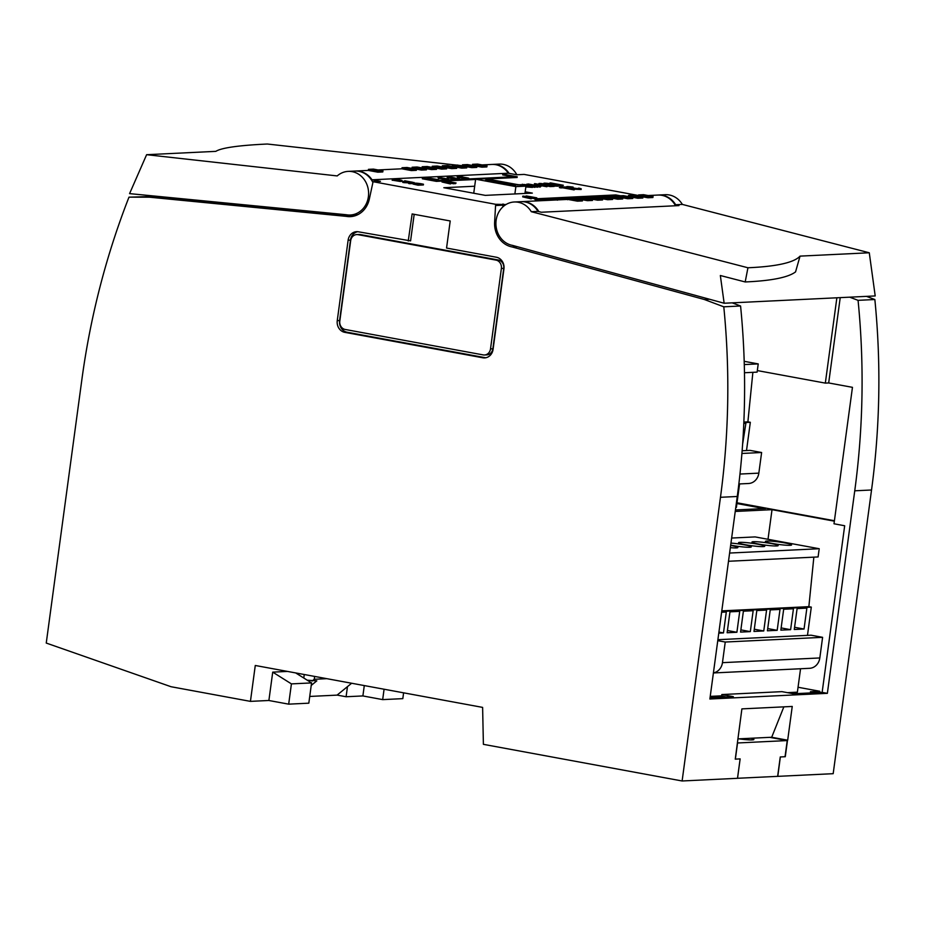 <?xml version="1.0" encoding="UTF-8"?>
<svg xmlns="http://www.w3.org/2000/svg" width="925" height="925" viewBox="0 0 925 925"><rect width="100%" height="100%" fill="white"/><g stroke="black" fill="none" stroke-linecap="round" stroke-linejoin="round"><path stroke-width="1.39" d="M578.241 188.654L579.547 188.584M572.228 187.81L573.095 187.058C565.499 186.179 564.944 186.445 571.419 187.844C579.593 189.151 582.149 189.255 579.096 188.157L578.298 188.203C583.594 190.099 559.093 185.567 572.298 187.093L566.643 186.63L567.73 187.81M568.378 186.85L572.298 187.093L572.205 187.798M560.955 187.185L560.862 187.914L559.405 187.636L559.509 186.919L562.863 187.093L574.194 189.186L581.131 189.509L581.224 188.792L579.096 188.157M458.973 177.623L459.078 176.906L457.262 176.409L457.17 177.126L458.973 177.623L459.632 176.883L463.078 177.392C467.587 177.877 468.004 178.005 464.315 177.773L463.726 177.797C469.935 178.421 469.877 178.236 463.529 177.242C462.847 176.513 453.262 175.819 459.078 176.906L458.546 176.571M463.437 177.958C469.773 178.953 469.842 179.138 463.622 178.513L463.726 177.797C469.935 178.421 469.877 178.236 463.529 177.242M468.57 178.941L468.709 178.19M462.396 177.114L461.841 177.901L462.986 178.109L463.078 177.392M459.528 177.6L461.841 177.901M467.356 178.016L464.315 177.773M462.986 178.109L463.679 178.097M541.229 200.69L534.985 199.546L535.078 198.829L544.386 200.54M544.756 200.528L536.165 198.944L616.143 195.083L620.178 195.823M539.229 199.499L563.949 198.308M564.701 198.274L616.05 195.799L616.143 195.083M616.05 195.799L618.386 196.227M620.548 195.799L615.807 194.932L535.078 198.829M534.904 184.838L534.396 183.693L547.75 186.006L535.043 183.659L534.396 183.693L534.904 184.838L536.488 185.139L536.257 184.063M536.546 184.85L546.883 186.758L546.987 186.041M546.883 186.758L547.75 186.006M541.495 184.85L544.883 184.919L548.733 186.318L548.826 185.601L554.295 185.694L549.889 185.578C551.971 184.873 533.621 182.121 541.264 184.144L540.512 183.705M548.733 186.318L550.259 186.596L550.352 185.879M550.259 186.596L554.191 186.411L554.295 185.694M539.229 184.433L538.917 183.497L541.264 184.144L541.183 184.792M541.911 184.827L542.004 184.11L544.975 184.202L548.826 185.601M408.734 182.768L414.111 182.502L408.734 182.768L408.642 183.485L409.694 183.682L409.787 182.965M409.694 183.682L413.047 183.52M546.814 184.422L546.895 183.844L551.254 184.48C554.248 184.214 560.226 186.11 552.734 184.954L551.959 184.988C559.937 185.763 559.914 185.532 551.901 184.283L551.901 184.283C551.127 183.358 538.893 182.514 546.155 183.878L545.577 183.474M551.89 185.486L551.959 184.988C559.937 185.763 559.914 185.532 551.901 184.283L551.797 185M554.237 186.064L558.272 186.179L558.365 185.463M543.854 183.983L543.946 183.266L546.108 184.248M550.444 184.121L549.716 184.942L551.15 185.197L551.254 184.48M546.848 184.156L549.762 184.607M556.653 185.243L552.734 184.954M551.15 185.197L551.936 185.185M522.174 184.272L534.951 186.619L524.302 184.48L538.396 186.457L528.776 184.26L541.009 186.33L528.233 183.971L535.922 186.087L522.128 184.607M532.534 186.919L534.858 187.336L534.951 186.619M534.858 187.336L535.725 186.584M535.679 186.931L537.518 187.208L537.61 186.492M537.518 187.208L538.396 186.457M538.35 186.758L540.131 187.081L540.223 186.364M540.131 187.081L541.009 186.33M526.88 184.722L526.972 184.04M417.603 184.26C413.012 183.081 414.388 183.011 421.754 184.063L414.354 183.485M418.019 185.208L412.978 184.04L413.07 183.323L418.112 184.491L423.477 184.237C416.158 182.526 407.809 182.942 418.112 184.491L418.019 185.208L423.384 184.954L423.477 184.237M416.447 184.052L418.424 184.225M393.819 179.843L392.292 179.589L392.2 180.306M392.72 179.496L400.155 180.733C403.462 180.676 402.248 180.213 396.513 179.311L393.796 179.45L400.779 180.34M402.017 181.231L402.109 180.514L396.513 179.311M392.628 180.213L400.062 181.45C403.369 181.404 402.155 180.93 396.42 180.028M397.126 179.912L397.183 179.542C406.318 180.814 395.276 180.757 393.842 179.704L393.657 179.751M397.334 180.294L398.663 180.514M436.496 180.653L422.424 178.062L436.161 180.502L516.138 176.64L503.154 174.166L517.225 176.756L436.496 180.653L436.403 181.369L422.332 178.779L422.424 178.062M512.982 176.791L502.68 174.894L502.784 174.177M486.908 178.93L517.121 177.473L517.225 176.756M475.6 179.473L436.403 181.369M528.695 197.36L524.44 196.377L528.695 197.36M531.251 198.123L529.667 197.58L531.69 197.476L535.425 197.915L523.446 196.123L531.251 198.123L531.158 198.84L531.91 198.089M531.887 198.239L534.685 198.667L534.789 197.95M534.685 198.667L535.425 197.915M531.158 198.84L522.706 196.875L522.798 196.158M560.862 187.914L562.77 187.821L562.863 187.093M562.77 187.821L574.09 189.903L574.194 189.186M574.09 189.903L574.968 189.151L565.557 186.966L559.509 186.919M572.806 198.112L578.067 198.424M576.206 198.678L576.298 197.996M578.09 198.239L572.841 197.892M550.479 184.087L549.982 182.942L563.325 185.254L550.629 182.907L549.982 182.942L550.514 183.821M552.19 183.613L552.098 184.329L551.832 183.312M552.121 184.098L554.595 184.561M557.197 185.035L562.458 186.006L562.562 185.289M562.458 186.006L563.325 185.254M408.376 181.913L404.144 181.762L408.376 181.913M402.837 181.682L412.793 182.271L404.861 180.803L402.837 181.682L402.745 182.398L403.971 182.63L404.063 181.901M403.971 182.63L408.734 182.826M567.603 199.153L567.649 198.736C564.504 198.401 564.712 198.574 568.297 199.291C564.712 198.574 564.504 198.401 567.649 198.736L563.88 198.355L567.938 199.349M563.88 198.355L563.788 199.072L565.221 199.534M447.978 182.479L443.722 181.497L447.978 182.479M450.533 183.242L448.949 182.699L450.972 182.595L454.707 183.034L442.728 181.242L450.533 183.242L450.44 183.959L451.192 183.208M451.169 183.358L453.967 183.786L454.071 183.069M453.967 183.786L454.707 183.034M450.44 183.959L441.988 181.994L442.081 181.277M522.81 185.555L532.569 186.688L532.465 187.405L525.828 186.954M525.747 186.202C532.904 187.127 534.083 187.012 529.308 185.856L522.209 185.301C518.648 184.607 519.006 184.491 523.273 184.954L518.173 184.699M519.63 184.757L523.215 185.37M548.687 200.332L545.842 199.534L549.866 200.274M550.433 200.251L544.964 199.245L548.143 200.367M545.889 200.471L544.189 199.997L544.293 199.28M560.966 199.742L555.416 198.748L552.93 198.875L558.307 199.869M555.162 200.02L552.826 199.592L552.93 198.875M558.943 199.835L560.319 199.777M449.099 178.132L449.203 177.415L447.272 176.883L447.18 177.612L455.158 179.288L455.262 178.571L459.447 178.652L456.071 178.56C457.493 178.005 443.063 175.808 449.203 177.415L448.533 177.057M455.158 179.288L456.383 179.508L456.488 178.791M456.383 179.508L459.355 179.369L459.447 178.652M449.666 178.097L449.758 177.38L455.262 178.571M427.177 178.513L429.94 179.358M431.963 179.727L437.328 180.444M438.265 180.398L438.381 179.658L427.142 177.854L438.381 179.658M428.957 178.005L437.086 179.473L428.957 178.005M445.283 181.115L456.094 182.977L445.873 181.092L445.226 181.612M454.637 183.578L455.505 183M455.412 183.717L456.094 182.977M526.001 195.996L536.812 197.858L526.591 195.973L525.943 196.493M535.355 198.459L536.222 197.881M536.13 198.597L536.812 197.858M438.45 178.386L438.011 177.323L448.648 179.173L438.496 177.299L438.45 178.386L439.722 178.617L439.491 177.623M439.757 178.398L447.978 179.924L448.082 179.196M447.978 179.924L448.648 179.173M348.182 171.379A21.842 19.367 -92.8 0 0 337.209 175.923L146.612 154.695L129.581 193.626L346.204 214.727A21.842 19.367 -92.8 0 0 350.286 215.016A21.842 19.367 -92.8 0 0 368.578 192.261A21.842 19.367 -92.8 0 0 348.182 171.379L354.888 171.056A21.842 19.367 87.2 0 1 372.902 182.526M357.906 214.623A21.842 19.367 87.2 0 1 356.992 214.681L350.286 215.016M509.097 173.357A21.842 19.367 -92.8 0 0 492.516 164.419A21.842 19.367 -92.8 0 0 492.181 164.43M516.844 174.767A21.842 19.367 -92.8 0 0 499.234 164.095L492.516 164.419M462.338 165.737L459.205 165.39M456.545 165.101L267.36 144.023A456.037 29.681 4.4 0 0 215.837 151.353L146.612 154.695M675.643 204.737A21.842 19.367 -92.8 0 0 658.588 195.025L665.295 194.701A21.842 19.367 87.2 0 1 682.349 204.413L675.643 204.737L678.962 205.593L541.333 212.241L538.003 211.374L531.297 211.698L747.943 267.764A456.037 55.974 11 0 0 800.044 256.121L795.558 271.881A456.037 55.974 11 0 1 745.192 281.952L747.943 267.764M682.349 204.413L869.28 252.779L875.2 295.942L724.148 303.238L512.496 245.379A21.842 19.367 87.2 0 1 495.939 222.567A21.842 19.367 87.2 0 1 514.242 201.997L520.96 201.673A21.842 19.367 87.2 0 1 538.003 211.374M514.242 201.997A21.842 19.367 87.2 0 1 531.297 211.698M869.28 252.779L800.044 256.121M745.192 281.952L720.344 275.511L724.148 303.238M357.755 231.701A10.187 9.042 -92.8 0 0 350.471 240.095L339.602 320.536A10.187 9.042 -92.8 0 0 347.176 332.237L485.116 357.663A10.187 9.042 -92.8 0 0 485.787 357.755M414.18 214.323L410.584 240.87L358.426 231.805A10.187 9.042 -92.8 0 0 356.576 231.678A10.187 9.042 -92.8 0 0 348.124 240.211L337.255 320.64A10.187 9.042 -92.8 0 0 344.828 332.353L482.769 357.778A10.187 9.042 -92.8 0 0 484.619 357.906A10.187 9.042 -92.8 0 0 493.071 349.373L503.94 268.932A10.187 9.042 -92.8 0 0 496.367 257.231L446.555 248.05L450.209 220.971L412.134 213.941L408.237 240.986M356.715 234.58L359.062 234.476A7.284 6.452 87.2 0 1 360.392 234.557L498.321 259.994A7.284 6.452 87.2 0 1 503.743 268.343L492.863 348.783A7.284 6.452 87.2 0 1 486.828 354.876L484.48 354.992A7.284 6.452 87.2 0 1 483.162 354.899L345.222 329.473A7.284 6.452 87.2 0 1 339.799 321.114L350.679 240.673A7.284 6.452 87.2 0 1 356.715 234.58A7.284 6.452 87.2 0 1 358.033 234.673L495.973 260.098A7.284 6.452 87.2 0 1 501.385 268.458L490.516 348.898A7.284 6.452 87.2 0 1 484.48 354.992M732.184 302.845L740.578 306.002A727.952 645.731 87.2 0 1 737.26 496.482L720.471 497.292A727.952 645.731 -92.8 0 0 723.789 306.811L704.353 299.503L512.149 246.963A23.298 20.662 87.2 0 1 494.621 222.231L495.638 204.298L373.076 181.705L380.464 181.346L372.023 179.797L508.311 173.218A21.842 19.367 -92.8 0 0 491.846 164.442L482.052 164.916M156.996 196.297L149.399 197.187L346.123 216.346A23.298 20.662 -92.8 0 0 350.355 216.635A23.298 20.662 -92.8 0 0 369.318 199.129L373.076 181.705M149.399 197.187L128.98 197.164A727.952 645.731 -92.8 0 0 81.874 379.562L46.25 643.06L171.067 686.732L250.432 701.37L255.277 665.48L482.619 707.394L483.393 744.336L682.118 780.978L720.471 497.292M710.042 697.785L733.328 696.664L721.835 694.548L781.972 691.646L793.465 693.762L822.14 692.374L827.366 693.334L854.746 490.805A727.952 645.731 -92.8 0 0 858.065 300.336L849.67 297.168M726.194 697.011L721.639 695.982L721.835 694.548M840.224 297.63L828.684 382.95L852.457 387.332L834.003 523.781L844.675 525.758L822.14 692.374M736.971 503.212L765.634 508.496L735.433 509.964L764.177 508.577L736.924 503.547M768.016 539.287L772.017 509.675L735.236 511.456M772.017 509.675L834.362 521.168M737.028 502.784L834.419 520.74M737.26 496.482L709.88 699.011L827.366 693.334M128.98 197.164L156.961 196.366M737.514 778.283L777.647 776.353L780.261 756.962L785.048 756.731L787.233 740.567L737.549 742.972L735.363 759.124L740.15 758.893L737.526 778.283M769.773 737.352L787.233 740.567M738.867 738.844A14.557 1.364 7.7 0 0 753.898 739.491A14.557 1.364 7.7 0 0 751.007 738.254M783.857 706.85L771.693 737.26L787.684 740.208L792.239 706.446L741.896 708.885L735.259 759.147L740.069 758.893M866.459 296.358L874.853 299.527A727.952 645.731 87.2 0 1 871.535 489.996L833.182 773.682L777.786 776.353L780.353 756.951M780.411 756.962L785.048 756.685M351.627 683.251L337.07 695.126L309.736 696.444M384.083 689.229L382.672 699.612L402.814 698.641L403.601 692.825M382.672 699.612L362.889 695.935L346.1 696.745L347.465 686.651M364.288 685.575L362.889 695.935M288.681 704.156L268.886 700.503L272.725 672.128L291.421 683.887L288.681 704.156L308.823 703.173L311.563 682.916L295.688 672.926M291.421 683.887L311.563 682.916M787.684 740.208L771.531 737.26L737.838 738.89M268.897 700.479L250.432 701.37M272.725 672.128L287.49 671.423M304.256 674.51L303.782 678.013M337.116 695.091L346.1 696.745M785.279 756.731L787.51 740.208M740.127 758.905L737.503 778.307L682.118 780.978M411.533 169.472L416.516 169.24L416.366 170.327L411.382 170.57L401.901 168.812L402.04 167.726L411.533 169.472L411.382 170.57M431.674 168.5L436.658 168.258L436.507 169.356L431.524 169.599L422.043 167.841L422.182 166.754L431.674 168.5L431.524 169.599M421.638 167.841L422.794 167.783M456.8 167.286L447.307 165.54L442.323 165.783L451.816 167.529L456.8 167.286L456.649 168.385L451.666 168.627L442.173 166.87M441.78 166.87L442.936 166.812M476.942 166.315L467.449 164.569L462.465 164.812L471.958 166.558L476.942 166.315L476.791 167.413L471.808 167.656L462.315 165.899M461.922 165.887L463.078 165.841M355.223 171.044A21.842 19.367 87.2 0 1 355.558 171.032A21.842 19.367 87.2 0 1 372.023 179.797M482.029 166.072L487.012 165.829L486.862 166.928L481.879 167.171L472.386 165.413L472.536 164.326L482.029 166.072L481.879 167.171M471.981 165.402L473.149 165.355M461.887 167.043L466.871 166.801L466.72 167.899L461.737 168.142L452.244 166.384L452.394 165.298L461.887 167.043L461.737 168.142M446.729 167.772L437.248 166.026L432.252 166.269L441.745 168.015L446.729 167.772L446.578 168.87L441.595 169.113L432.102 167.356M431.709 167.356L432.865 167.298M426.587 168.755L417.106 166.997L412.111 167.24L421.603 168.986L426.587 168.755L426.437 169.842L421.453 170.084L411.972 168.327M411.567 168.327L412.723 168.269M377.967 171.102L382.95 170.859L382.8 171.946L377.816 172.189L368.323 170.431L368.474 169.344L377.967 171.102L377.816 172.189M355.558 171.032L369.087 170.373M587.641 199.603L592.624 199.361L592.474 200.448L587.491 200.679L577.998 198.944L578.148 197.846L587.641 199.603L587.491 200.679M577.628 198.933L578.784 198.887M607.783 198.632L612.766 198.389L612.616 199.465L607.632 199.708L598.14 197.973L598.29 196.875L607.783 198.632L607.632 199.708M597.77 197.962L598.926 197.904M632.908 197.418L623.415 195.661L618.432 195.903L627.925 197.649L632.908 197.418L632.758 198.493L627.774 198.736L618.282 197.002M617.912 196.99L619.068 196.933M653.05 196.435L643.557 194.689L638.574 194.932L648.055 196.678L653.05 196.435L652.9 197.522L647.916 197.765L638.423 196.031M638.053 196.019L639.21 195.961M648.124 195.533L657.918 195.059A21.842 19.367 87.2 0 1 675.528 205.755M538.824 211.594A21.842 19.367 -92.8 0 0 521.631 201.638A21.842 19.367 -92.8 0 0 521.295 201.662M637.996 197.164L642.979 196.933L642.829 198.008L637.845 198.251L628.353 196.516L628.503 195.418L637.996 197.164L637.845 198.251M627.982 196.505L629.139 196.447M617.854 198.135L622.837 197.904L622.687 198.979L617.703 199.222L608.211 197.488L608.361 196.389L617.854 198.135L617.703 199.222M607.841 197.476L608.997 197.418M602.695 198.875L593.202 197.117L588.219 197.36L597.712 199.118L602.695 198.875L602.545 199.962L597.562 200.193L588.069 198.459M587.699 198.447L588.855 198.401M582.553 199.846L573.061 198.1L568.077 198.332L577.57 200.089L582.553 199.846L582.403 200.933L577.42 201.164L567.927 199.43M521.631 201.638L568.713 199.372M836.871 297.792L825.331 383.112L828.684 382.95M757.321 370.578L825.331 383.112M508.311 173.218L516.751 174.767L524.14 174.409L638.493 195.499M495.638 204.298L506.056 204.506M525.169 191.787L532.326 193.105L485.324 195.372L443.815 187.717L474.687 186.226M874.853 299.527L858.065 300.336M740.578 306.002L723.789 306.811M709.567 299.249L704.353 299.503M156.787 196.828L353.5 215.999L346.123 216.346M517.352 246.709L512.149 246.963M502.853 206.911L503.027 203.951M487.012 165.829L477.52 164.083L472.536 164.326M638.574 194.932L638.423 196.008M648.055 196.678L647.916 197.765M462.465 164.812L462.327 165.876M471.958 166.558L471.808 167.656M642.979 196.933L633.486 195.175L628.503 195.418M466.871 166.801L457.378 165.055L452.394 165.298M618.432 195.903L618.282 196.979M627.925 197.649L627.774 198.736M442.323 165.783L442.185 166.847M451.816 167.529L451.666 168.627M622.837 197.904L613.344 196.146L608.361 196.389M432.252 166.269L432.114 167.333M441.745 168.015L441.595 169.113M612.766 198.389L603.273 196.632L598.29 196.875M436.658 168.258L427.177 166.512L422.182 166.754M588.219 197.36L588.08 198.436M597.712 199.118L597.562 200.193M412.111 167.24L411.972 168.304M421.603 168.986L421.453 170.084M592.624 199.361L583.132 197.615L578.148 197.846M416.516 169.24L407.035 167.483L402.04 167.726M568.077 198.332L567.938 199.407M577.57 200.089L577.42 201.164M382.95 170.859L373.457 169.113L368.474 169.344M311.228 685.425L316.824 680.858L307.25 680.199M314.627 676.429L314.246 679.285L326.837 678.673M312.037 681.089L314.246 679.285M815.653 692.686L810.404 691.715L819.804 691.264L819.631 692.49M819.804 691.264L798.044 687.252M710.238 696.375L721.662 695.831M787.452 692.652L797.385 692.166L800.553 668.752M772.398 543.461A13.216 1.249 7.7 0 0 791.592 544.941A13.216 1.249 7.7 0 0 778.665 541.934A13.216 1.249 7.7 0 0 765.403 541.403A13.216 1.249 7.7 0 0 772.398 543.461M758.974 544.12A13.216 1.249 7.7 0 0 778.156 545.588A13.216 1.249 7.7 0 0 765.229 542.593A13.216 1.249 7.7 0 0 751.967 542.05A13.216 1.249 7.7 0 0 758.974 544.12M745.55 544.767A13.216 1.249 7.7 0 0 764.732 546.236A13.216 1.249 7.7 0 0 751.805 543.241A13.216 1.249 7.7 0 0 738.543 542.697A13.216 1.249 7.7 0 0 745.55 544.767M730.681 545.137A13.216 1.249 7.7 0 0 732.114 545.415A13.216 1.249 7.7 0 0 751.308 546.883A13.216 1.249 7.7 0 0 744.463 544.848A13.216 1.249 7.7 0 0 730.958 543.102M730.345 547.646A13.216 1.249 7.7 0 0 737.872 547.531A13.216 1.249 7.7 0 0 730.646 545.426M804.045 629.023L794.274 629.497L797.096 608.592L806.866 608.13L804.045 629.023L794.575 627.277M777.185 630.318L767.415 630.792L770.236 609.899L780.006 609.425L777.185 630.318L767.715 628.572M750.325 631.625L740.567 632.087L743.388 611.194L753.158 610.72L750.325 631.625L740.856 629.879M718.922 632.076L723.477 632.92L718.783 633.139M721.604 612.246L726.298 612.015L723.477 632.92M736.901 632.272L727.131 632.735L729.964 611.841L739.722 611.367L736.901 632.272L727.432 630.526M763.761 630.966L753.991 631.44L756.812 610.546L766.582 610.072L763.761 630.966L754.291 629.22M790.609 629.671L780.839 630.145L783.672 609.251L793.442 608.777L790.609 629.671L781.139 627.925M729.617 553.046L819.203 548.722L755.135 536.916L731.64 538.049M819.203 548.722L818.093 556.942L728.495 561.267M813.85 557.139L808.855 606.661L721.789 610.87M808.855 606.661L811.306 607.112L721.72 611.437M811.306 607.112L807.479 635.371M717.765 640.655L725.246 642.031L822.603 637.325L811.04 635.197L717.893 639.695M725.246 642.031L722.46 662.658A12.372 10.973 87.2 0 1 713.406 672.88M822.603 637.325L819.816 657.952A12.372 10.973 87.2 0 1 809.548 668.312L713.395 672.961M512.843 185.278L485.382 180.213L488.735 180.051L516.196 185.116L512.843 185.278M488.735 180.051L488.631 180.814M515.873 186.619L475.635 179.196L485.706 178.71L525.943 186.133L515.873 186.619L514.878 193.949M475.635 179.196L473.739 193.233M525.943 186.133L524.949 193.464M752.881 372.336L747.886 421.846L750.325 422.297L746.51 450.556M750.325 422.297L743.839 422.609M743.804 423.419L745.885 423.315L742.613 444.231M739.572 483.937L736.404 507.351L735.78 507.386M744.197 361.328L758.222 363.907L744.29 364.577M758.222 363.907L757.112 372.127L744.475 372.74M747.886 421.846L743.862 422.043M741.908 453.47L761.622 452.51L750.071 450.382L742.128 450.764M761.622 452.51L758.835 473.137A12.372 10.973 87.2 0 1 748.579 483.498L738.855 483.972M871.535 489.996L854.746 490.805M495.962 222.162L494.621 222.231M502.957 205.177L495.569 205.535M819.816 657.952L722.46 662.658M485.116 357.663L482.769 357.778M347.176 332.237L344.828 332.353M350.471 240.095L348.124 240.211M339.602 320.536L337.255 320.64M358.033 234.673L360.392 234.557M495.973 260.098L498.321 259.994M501.385 268.458L503.743 268.343M490.516 348.898L492.863 348.783M758.835 473.137L739.977 474.051M536.616 184.364L536.512 185.081M567.638 199.014L567.545 199.731M517.931 184.526L517.838 185.243M557.474 199.488L557.382 200.205M427.038 178.583L427.142 177.854M439.826 177.877L439.733 178.594M453.1 166.315L451.851 166.373M402.745 168.755L377.99 169.946"/></g></svg>
